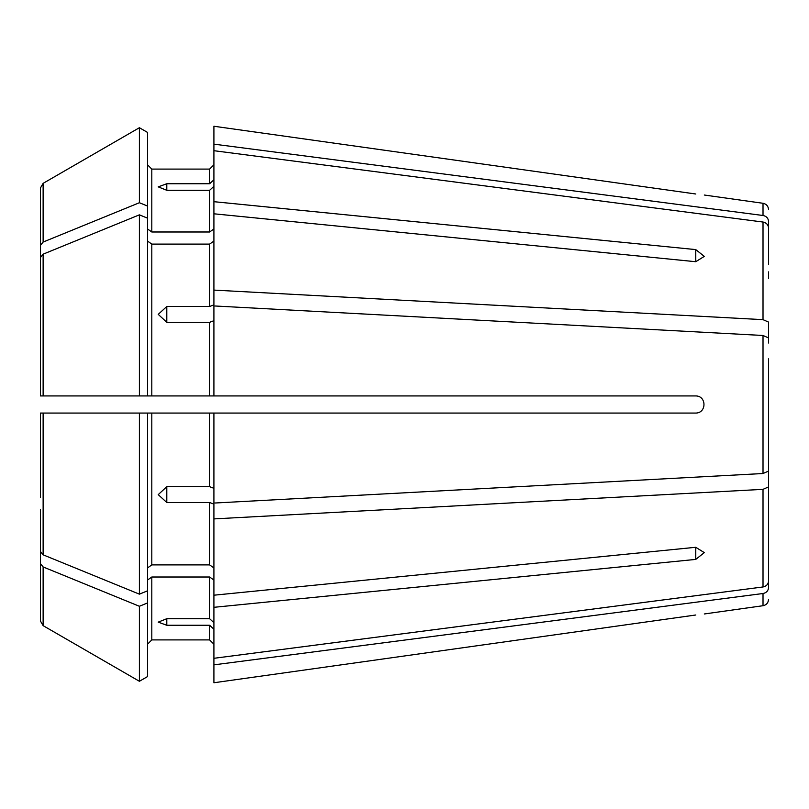 <?xml version="1.0" encoding="UTF-8"?>
<svg xmlns="http://www.w3.org/2000/svg" width="809" height="809" viewBox="0 0 809 809"><rect width="100%" height="100%" fill="white"/><g stroke="black" fill="none" stroke-linecap="round" stroke-linejoin="round"><path stroke-width="1.21" d="M768.55 264.23L768.55 221.373C768.237 218.177 766.396 216.215 763.018 215.487L213.91 144.144L213.91 201.684L695.74 249.597L704.305 256.382L695.74 261.712L213.91 213.798L213.91 201.684M147.521 132.413L139.401 127.721L147.521 132.413L147.521 395.935L695.74 395.935C706.702 395.925 706.702 413.055 695.74 413.065L147.521 413.065L147.521 590.833L139.401 594.16L139.401 413.065L147.521 413.065L40.45 413.065L40.45 497.444M768.55 278.427L768.55 271.875M768.55 343.006L768.55 322.093L763.018 319.656L213.91 290.097L213.91 304.862L209.622 306.5L166.796 306.5L166.796 322.326L158.23 314.357L166.796 306.5M147.521 218.167L139.401 214.84A936230.722 662015.086 180 0 0 43.13 254.168L40.45 257.454L40.45 395.935L40.45 311.556M768.55 450.168L768.55 358.832L768.55 471.081L763.018 473.518L213.91 503.067L213.91 413.065M768.55 358.832L768.55 471.081M147.521 228.957L151.809 231.991L151.809 169.091L147.521 164.803L151.809 169.091L209.622 169.091L213.91 164.803L209.622 169.091L209.622 183.734L166.796 183.734L166.796 190.287L209.622 190.287L209.622 231.991L213.91 228.957M147.521 206.052L139.401 202.725L139.401 127.721A936230.651 936230.651 -30 0 0 43.13 183.34L40.45 187.971L40.45 299.441M768.55 465.994L768.55 581.074C768.237 584.26 766.396 586.222 763.018 586.96L213.91 658.304L213.91 682.756L695.74 615.002C706.702 613.647 706.702 613.647 695.74 615.002L213.91 682.756M139.401 202.725A936230.692 662015.065 180 0 0 43.13 242.053L40.45 245.339M139.401 127.721A936230.651 936230.651 -30 0 0 43.13 183.34L40.45 187.971M213.91 664.856L763.018 593.513C766.396 592.785 768.237 590.823 768.55 587.627L768.55 544.77M147.521 241.072L151.809 244.096L209.622 244.096L213.91 241.072M139.401 214.84L139.401 395.935L40.45 395.935M147.521 395.935L139.401 395.935L147.521 395.935M768.55 530.573L768.55 581.074M147.521 567.928L151.809 564.904L209.622 564.904L213.91 567.928M166.796 502.5L166.796 486.674L158.23 494.643L166.796 502.5L209.622 502.5L209.622 564.904M166.796 486.674L209.622 486.674L213.91 488.312M139.401 594.16A936230.722 662015.086 180 0 1 43.13 554.832L40.45 551.546M40.45 413.065L44.738 413.065L40.45 413.065M147.521 602.948L139.401 606.275L139.401 681.279L147.521 676.587L147.521 590.833M147.521 580.043L151.809 577.009L151.809 639.909L147.521 644.197L151.809 639.909L209.622 639.909L213.91 644.197L209.622 639.909L209.622 625.266L166.796 625.266L158.23 622.131L166.796 618.713L209.622 618.713L213.91 622.667M139.401 606.275A936230.661 662015.045 180 0 1 43.13 566.947L40.45 563.661L40.45 621.029L43.13 625.66A936230.712 936230.712 0 0 0 139.401 681.279A936230.712 936230.712 0 0 1 43.13 625.66L43.13 566.947M40.45 563.661L40.45 509.559M147.521 676.587L139.401 681.279M768.55 486.907L763.018 489.344L213.91 518.903L213.91 595.202L695.74 547.288L704.305 552.618L695.74 559.403L695.74 547.288M151.809 244.096L151.809 395.935L209.622 395.935L209.622 322.326L166.796 322.326M213.91 179.78L209.622 183.734M213.91 518.903L213.91 504.138L209.622 502.5M213.91 629.22L209.622 625.266M213.91 126.244L695.74 193.998C706.702 195.353 706.702 195.353 695.74 193.998L213.91 126.244L213.91 144.144M151.809 231.991L209.622 231.991M151.809 577.009L209.622 577.009L213.91 580.043M213.91 213.798L213.91 290.097M213.91 595.202L213.91 658.304M166.796 190.287L158.23 186.869L166.796 183.734M213.91 186.333L209.622 190.287M768.55 337.919L763.018 335.482L213.91 305.933L213.91 395.935M213.91 320.688L209.622 322.326M768.55 227.926C768.237 224.74 766.396 222.778 763.018 222.04L213.91 150.696M213.91 607.316L695.74 559.403M43.13 183.34L43.13 242.053M43.13 254.168L43.13 395.935M151.809 413.065L151.809 564.904M209.622 413.065L209.622 486.674M43.13 413.065L43.13 554.832M695.74 249.597L695.74 261.712M166.796 625.266L166.796 618.713M209.622 577.009L209.622 618.713M209.622 244.096L209.622 306.5M763.018 593.513L763.018 605.719C766.406 605.001 768.257 602.887 768.55 599.358M763.018 489.344L763.018 586.96M763.018 335.482L763.018 473.518M763.018 222.04L763.018 319.656M768.55 209.642C768.257 206.113 766.406 203.999 763.018 203.281L763.018 215.487M763.018 605.719L704.305 613.97M763.018 203.281L704.305 195.03"/></g></svg>
